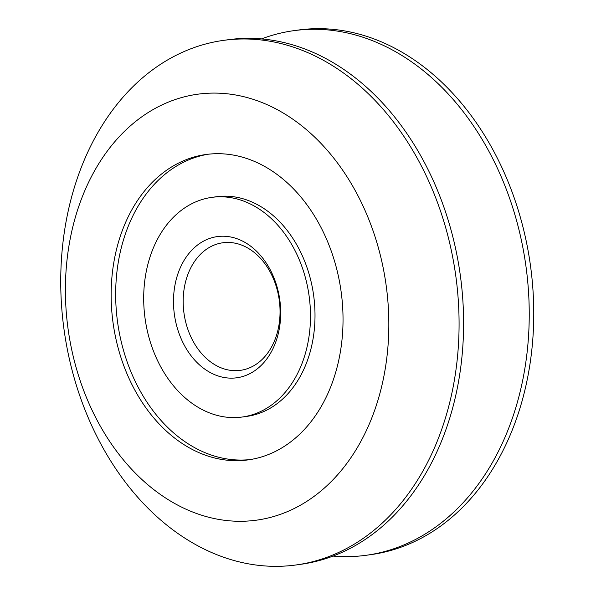 <?xml version="1.0" encoding="UTF-8"?>
<svg xmlns="http://www.w3.org/2000/svg" width="596" height="596" viewBox="0 0 596 596"><rect width="100%" height="100%" fill="white"/><g stroke="black" fill="none" stroke-linecap="round" stroke-linejoin="round"><path stroke-width="0.89" d="M332.963 556.083A264.788 197.701 -97.9 0 0 366.294 555.263L370.816 554.638A264.788 197.701 -97.9 0 0 530.425 265.287A264.788 197.701 -97.9 0 0 298.358 30.038L293.828 30.664A264.788 197.701 -97.9 0 0 261.525 38.904M366.294 555.263A264.788 197.701 -97.9 0 0 525.903 265.913A264.788 197.701 -97.9 0 0 293.828 30.664M187.368 275.851A64.398 48.082 -97.9 0 0 193.566 342.082A64.398 48.082 -97.9 0 0 240.426 370.347A64.398 48.082 -97.9 0 0 279.241 299.982A64.398 48.082 -97.9 0 0 222.8 242.773A64.398 48.082 -97.9 0 0 187.368 275.851M178.122 273.199A71.267 53.208 -97.9 0 0 232.671 378.132A71.267 53.208 -97.9 0 0 270.457 270.226A71.267 53.208 -97.9 0 0 178.122 273.199M150.915 254.313A110.871 82.784 -97.9 0 0 161.576 368.35A110.871 82.784 -97.9 0 0 242.259 417.014A110.871 82.784 -97.9 0 0 309.093 295.862A110.871 82.784 -97.9 0 0 211.915 197.358A110.871 82.784 -97.9 0 0 150.915 254.313M242.259 417.014L246.781 416.388A110.871 82.784 -97.9 0 0 313.615 295.236A110.871 82.784 -97.9 0 0 216.445 196.732L211.915 197.358M208.265 154.215A154.141 115.088 -97.9 0 0 125.711 233.051A154.141 115.088 -97.9 0 0 139.829 390.32A154.141 115.088 -97.9 0 0 250.439 459.538M121.182 233.677A154.141 115.088 -97.9 0 0 136.015 392.22A154.141 115.088 -97.9 0 0 248.174 459.881A154.141 115.088 -97.9 0 0 341.091 291.437A154.141 115.088 -97.9 0 0 205.993 154.498A154.141 115.088 -97.9 0 0 121.182 233.677M79.38 204.659A214.992 160.518 -97.9 0 0 243.935 521.224A214.992 160.518 -97.9 0 0 357.943 195.674A214.992 160.518 -97.9 0 0 79.38 204.659M77.979 176.379A264.788 197.701 -97.9 0 0 103.451 448.721A264.788 197.701 -97.9 0 0 296.137 564.956A264.788 197.701 -97.9 0 0 455.746 275.598A264.788 197.701 -97.9 0 0 223.671 40.357A264.788 197.701 -97.9 0 0 77.979 176.379M296.137 564.956L300.66 564.33A264.788 197.701 -97.9 0 0 460.268 274.98A264.788 197.701 -97.9 0 0 228.194 39.731L223.671 40.357"/></g></svg>
